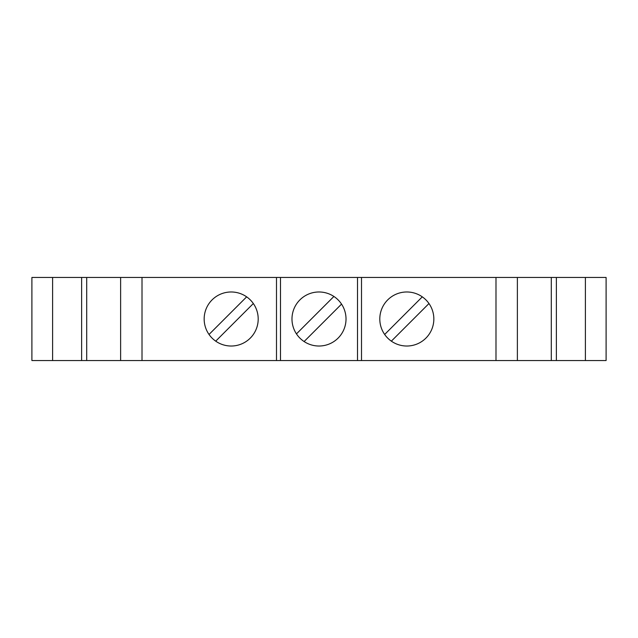 <?xml version="1.0" encoding="UTF-8"?>
<svg xmlns="http://www.w3.org/2000/svg" width="638" height="638" viewBox="0 0 638 638"><rect width="100%" height="100%" fill="white"/><g stroke="black" fill="none" stroke-linecap="round" stroke-linejoin="round"><path stroke-width="0.96" d="M52.611 360.542L31.9 360.542L31.9 277.458L52.611 277.458L52.611 360.542L606.1 360.542L606.1 277.458L585.389 277.458L585.389 360.542M142.011 360.542L142.011 277.458L81.624 277.458L81.624 360.542M81.624 277.458L52.611 277.458M86.696 277.458L86.696 360.542M120.622 277.458L120.622 360.542M361.507 360.542L361.507 277.458L142.011 277.458M276.493 277.458L276.493 360.542M258.199 319A27.019 27.019 0 0 1 231.179 346.019A27.019 27.019 0 0 1 204.16 319A27.019 27.019 0 0 1 231.179 291.981A27.019 27.019 0 0 1 258.199 319M280.497 277.458L280.497 360.542M291.981 319A27.019 27.019 0 0 1 319 291.981A27.019 27.019 0 0 1 346.019 319A27.019 27.019 0 0 1 319 346.019A27.019 27.019 0 0 1 291.981 319M357.503 277.458L357.503 360.542M585.389 277.458L495.989 277.458L495.989 360.542M495.989 277.458L361.507 277.458M517.378 277.458L517.378 360.542M551.304 277.458L551.304 360.542M556.376 277.458L556.376 360.542M433.84 319A27.019 27.019 0 0 1 406.821 346.019A27.019 27.019 0 0 1 379.801 319A27.019 27.019 0 0 1 406.821 291.981A27.019 27.019 0 0 1 433.84 319M341.545 304.103L304.103 341.545M296.455 333.897L333.897 296.455M422.284 296.845L384.666 334.471A27.019 27.019 0 0 0 391.349 341.155L428.975 303.529M253.334 303.529L215.716 341.155M209.025 334.471L246.651 296.845"/></g></svg>
